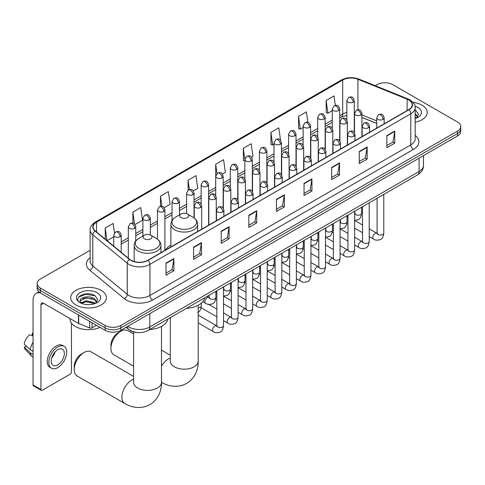 <?xml version="1.0" encoding="UTF-8"?>
<svg xmlns="http://www.w3.org/2000/svg" width="485" height="485" viewBox="0 0 485 485"><rect width="100%" height="100%" fill="white"/><g stroke="black" fill="none" stroke-linecap="round" stroke-linejoin="round"><path stroke-width="0.73" d="M170.878 245.107A19.709 11.379 0 0 0 165.44 250.084M376.718 123.451L361.931 117.479M137.607 332.558A11.155 6.438 180 0 1 129.246 329.824L126.148 327.272M90.119 250.302L40.425 278.99A11.155 6.438 0 0 0 37.157 283.549L37.157 288.405A11.155 6.438 0 0 0 40.425 292.958L105.112 330.309A11.155 6.438 0 0 0 120.892 330.309L457.482 135.982A11.155 6.438 0 0 0 460.75 131.423L460.75 128.998A11.155 6.438 0 0 1 457.482 133.551A11.155 6.438 0 0 0 460.75 128.998L460.75 126.567A11.155 6.438 0 0 0 457.482 122.014L392.795 84.663A11.155 6.438 0 0 0 377.015 84.663L375.232 85.693M37.157 283.549A11.155 6.438 0 0 0 40.425 288.102L105.112 325.447A11.155 6.438 0 0 0 120.892 325.447L120.892 327.878L457.482 133.551L120.892 327.878A11.155 6.438 0 0 1 105.112 327.878A11.155 6.438 0 0 0 120.892 327.878L120.892 330.309M40.425 288.102L40.425 290.533L105.112 327.878L40.425 290.533A11.155 6.438 0 0 1 37.157 285.974A11.155 6.438 0 0 0 40.425 290.533L40.425 292.958M421.98 105.16A17.848 10.306 0 0 0 413.068 102.365A17.848 10.306 0 0 1 421.98 105.16A17.848 10.306 0 0 1 427.212 112.447A17.848 10.306 0 0 0 421.98 105.16M101.171 290.382A17.848 10.306 0 0 0 81.716 288.145A17.848 10.306 0 0 0 70.695 297.669A17.848 10.306 0 0 0 75.927 304.956A17.848 10.306 0 0 0 95.381 307.187A17.848 10.306 0 0 0 106.397 297.669A17.848 10.306 0 0 0 101.171 290.382A17.848 10.306 0 0 0 81.716 288.145A17.848 10.306 0 0 0 70.695 297.669A17.848 10.306 0 0 0 75.927 304.956A17.848 10.306 0 0 0 95.381 307.187A17.848 10.306 0 0 0 106.397 297.669A17.848 10.306 0 0 0 101.171 290.382M408.703 99.922A11.901 6.869 180 0 1 412.189 104.778A11.901 6.869 180 0 1 408.703 109.64L147.846 260.245A11.901 6.869 180 0 1 129.683 259.323L95.242 230.927A11.901 6.869 180 0 1 93.09 226.986A11.901 6.869 180 0 1 96.576 222.13L342.689 80.037A11.901 6.869 180 0 1 357.93 79.267L407.115 99.152A11.901 6.869 180 0 1 408.703 99.922M408.916 99.801A12.198 7.045 0 0 0 407.285 99.013L358.1 79.128A12.198 7.045 0 0 0 342.483 79.916L96.37 222.009A12.198 7.045 0 0 0 94.999 231.03L129.44 259.426A12.198 7.045 0 0 0 148.058 260.366L408.916 109.762A12.198 7.045 0 0 0 408.916 99.801M165.991 263.094L165.991 275.244L173.879 270.691L173.879 258.541L165.991 263.094M165.991 273.085L172.066 269.581L173.848 258.948A2.977 1.716 -120 0 0 173.879 258.541M172.011 269.611L173.879 270.691M193.6 247.156L193.6 259.299L201.487 254.746L201.487 242.603L193.6 247.156M193.6 257.147L199.674 253.637L201.457 243.003A2.977 1.716 -120 0 0 201.487 242.603M199.626 253.667L201.487 254.746M221.215 231.218L221.215 243.361L229.102 238.808L229.102 226.659L221.215 231.218M221.215 241.209L227.289 237.698L229.072 227.065A2.977 1.716 -120 0 0 229.102 226.659M227.235 237.729L229.102 238.808M248.823 215.273L248.823 227.423L256.71 222.864L256.71 210.72L248.823 215.273M248.823 225.264L254.898 221.754L256.68 211.12A2.977 1.716 -120 0 0 256.71 210.72M254.843 221.79L256.71 222.864M386.878 135.57L386.878 147.713L394.766 143.16L394.766 131.017L386.878 135.57M386.878 145.561L392.953 142.05L394.735 131.417A2.977 1.716 -120 0 0 394.766 131.017M392.899 142.081L394.766 143.16M359.264 151.508L359.264 163.657L367.157 159.104L367.157 146.955L359.264 151.508M359.264 161.499L365.344 157.995L367.121 147.361A2.977 1.716 -120 0 0 367.157 146.955M365.29 158.025L367.157 159.104M331.655 167.452L331.655 179.595L339.542 175.043L339.542 162.899L331.655 167.452M331.655 177.443L337.73 173.933L339.512 163.299A2.977 1.716 -120 0 0 339.542 162.899M337.675 173.963L339.542 175.043M304.046 183.391L304.046 195.54L311.934 190.981L311.934 178.838L304.046 183.391M304.046 193.382L310.121 189.877L311.904 179.244A2.977 1.716 -120 0 0 311.934 178.838M310.067 189.908L311.934 190.981M276.432 199.335L276.432 211.478L284.325 206.925L284.325 194.776L276.432 199.335M276.432 209.326L282.512 205.816L284.289 195.182A2.977 1.716 -120 0 0 284.325 194.776M282.458 205.846L284.325 206.925M415.166 122.196A17.848 10.306 0 0 0 427.212 112.447A17.848 10.306 0 0 1 415.166 122.196M120.892 325.447L457.482 131.12A11.155 6.438 0 0 0 460.75 126.567M164.166 207.732L170.138 204.282L168.356 191.593L160.468 196.146L160.468 206.295M135.03 224.549L142.529 220.22L140.747 207.531L132.86 212.084L132.86 223.136M114.472 232.988L113.132 223.47L105.245 228.029L105.245 239.178M251.576 157.267L252.97 156.455L251.188 143.766L243.3 148.319L243.428 160.396M280.542 140.232L278.802 127.828L270.909 132.381L271.036 144.451M307.866 122.256L306.411 111.883L298.524 116.442L298.651 128.513M335.341 105.354L334.019 95.945L326.132 100.498L326.259 112.569M193.303 190.908L197.747 188.338L195.97 175.649L188.077 180.202L188.077 190.15M222.439 174.085L225.361 172.399L223.579 159.71L215.692 164.263L215.734 176.382M215.734 195.643L215.692 176.285M215.692 164.263L216.989 173.515M244.864 160.935L243.3 160.347M243.3 148.319L244.864 159.486A3.716 2.146 0 0 0 245.956 160.996A3.716 2.146 0 0 0 251.218 160.996A3.716 2.146 0 0 0 252.303 159.48C250.793 154.709 249.326 155.661 246.726 156.261A3.716 2.146 60 0 1 248.587 156.443A3.716 2.146 -120 0 1 251.218 160.996M270.909 132.381L272.691 145.07L274.001 144.312M272.691 145.07L270.909 144.409M298.524 116.442L300.306 129.131L303.137 127.494M300.306 129.131L298.524 128.464M326.132 100.498L327.915 113.187L332.274 110.671M327.915 113.187L326.132 112.526M188.077 180.202L189.386 189.52M160.468 196.146L161.893 206.295M132.86 212.084L134.527 224.003M107.076 240.687L113.757 236.832M105.245 228.029L107.015 240.633M415.166 117.309L416.288 118.194M415.166 118.279L415.481 118.492M415.166 113.454L417.718 116.885M415.166 114.418L417.524 117.134M415.166 118.595A12.125 7.002 0 0 0 417.931 117.394A12.125 7.002 0 0 0 417.931 107.5A12.125 7.002 0 0 0 415.027 106.257M416.573 118.073L418.47 114.345L416.069 110.725M415.166 110.271L415.906 110.616M110.926 348.394L110.926 345.356A10.227 5.905 -60 0 1 118.158 332.831L120.789 331.31A13.944 8.051 120 0 0 110.926 348.394A13.944 8.051 120 0 0 113.811 354.777L133.611 366.205M181.111 217.626A4.462 2.577 0 0 0 187.422 217.626A4.462 2.577 0 0 0 187.422 213.982L192.963 217.183A12.301 7.099 0 0 1 192.963 227.222A12.301 7.099 0 0 1 175.57 227.222A12.301 7.099 0 0 1 175.57 217.183C172.539 218.984 170.975 221.372 170.878 224.349A13.386 7.73 0 0 0 174.8 229.817A13.386 7.73 0 0 0 189.386 231.49A13.386 7.73 0 0 0 197.656 224.349C197.553 221.372 195.988 218.984 192.963 217.183L187.422 213.982A4.462 2.577 0 0 0 181.111 213.982A4.462 2.577 0 0 0 181.111 217.626M186.489 308.314A20.455 11.81 0 0 0 204.597 297.857M133.611 334.001L127.761 330.618A13.944 8.051 120 0 0 120.789 331.31L118.158 332.831M74.217 369.588L74.217 366.551A10.227 5.905 -60 0 1 81.45 354.026L84.075 352.504A13.944 8.051 120 0 0 74.217 369.588A13.944 8.051 120 0 0 77.103 375.972L124.809 403.508A13.944 8.051 -60 0 1 122.669 392.335A13.944 8.051 -60 0 1 131.781 380.046A13.944 8.051 -60 0 1 133.611 379.185M144.403 238.82A4.462 2.577 0 0 0 150.714 238.82A4.462 2.577 0 0 0 150.714 235.177L156.255 238.377A12.301 7.099 0 0 1 156.255 248.417A12.301 7.099 0 0 1 138.862 248.417A12.301 7.099 0 0 1 138.862 238.377C135.83 240.178 134.266 242.567 134.169 245.543A13.386 7.73 0 0 0 138.092 251.012A13.386 7.73 0 0 0 152.678 252.685A13.386 7.73 0 0 0 160.941 245.543C160.844 242.567 159.28 240.178 156.255 238.377L150.714 235.177A4.462 2.577 0 0 0 144.403 235.177A4.462 2.577 0 0 0 144.403 238.82M149.774 329.509A20.455 11.81 0 0 0 167.889 319.051M133.611 376.384L91.053 351.813A13.944 8.051 120 0 0 84.075 352.504L81.45 354.026M92.029 322.755L92.029 327.842L96.436 325.296M40.297 292.885A14.877 8.591 -120 0 0 36.145 293.437A14.877 8.591 -120 0 0 33.065 300.245L33.065 384.963L40.952 389.522L40.952 304.804A3.716 2.146 60 0 1 41.722 303.101A3.716 2.146 60 0 1 43.583 303.283L78.443 323.41L78.443 314.911M40.952 389.522A1.861 1.073 120 0 0 41.334 390.37L33.447 385.817A1.861 1.073 -60 0 1 33.065 384.963M41.334 390.37A1.861 1.073 120 0 0 42.268 390.279L70.143 374.184A1.861 1.073 120 0 0 71.453 371.91L71.453 323.149M92.029 327.842A1.861 1.073 180 0 1 89.652 327.963L78.691 323.531A1.861 1.073 180 0 1 78.443 323.41M57.782 364.865A9.3 5.365 120 0 0 63.856 356.669A9.3 5.365 120 0 0 62.432 349.218A9.3 5.365 120 0 0 57.782 349.679A9.3 5.365 120 0 0 51.707 357.875A9.3 5.365 120 0 0 53.132 365.326A9.3 5.365 120 0 0 57.782 364.865M51.774 357.657A9.3 5.365 120 0 0 55.108 351.88M33.065 333.516L32.277 333.28L32.277 335.147L33.065 335.602M64.105 346.32L62.529 345.411A12.646 7.299 120 0 0 56.205 346.035A12.646 7.299 120 0 0 47.942 357.178A12.646 7.299 120 0 0 49.882 367.309L51.458 368.224A12.646 7.299 120 0 0 57.782 367.594A12.646 7.299 120 0 0 66.039 356.457A12.646 7.299 120 0 0 64.105 346.32A12.646 7.299 120 0 0 57.782 346.951A12.646 7.299 120 0 0 49.519 358.088A12.646 7.299 120 0 0 51.458 368.224M33.065 342.21A12.27 7.087 120 0 0 30.27 349.776L24.25 344.144A9.67 5.584 120 0 1 29.646 334.796L33.065 335.832M33.065 351.389L30.27 349.776M27.506 347.193L25.869 346.248L24.25 347.181L30.27 352.813L33.065 354.426M30.27 352.813A12.27 7.087 120 0 0 31.786 356.239A12.27 7.087 120 0 0 32.713 356.966L33.065 357.172M33.065 333.062A9.67 5.584 120 0 0 32.277 333.28M24.25 347.181A9.67 5.584 120 0 0 25.396 349.582L31.786 356.239M69.955 318.512L69.955 318.924A18.594 10.737 0 0 0 75.399 326.514A18.594 10.737 0 0 0 100.025 327.369M86.53 304.568L89.337 304.653M80.959 302.792L86.372 300.724L94.49 302.622L95.472 303.41M81.456 303.307L86.372 301.688L94.666 303.707M81.043 303.161L80.177 301.13A8.403 4.85 0 0 0 81.535 303.374M96.903 302.1L94.49 298.766C89.446 295.001 79.067 297.329 80.177 301.13L80.146 300.761M80.195 301.246L80.431 300.621L86.372 297.832L94.49 299.73L96.715 302.355M95.763 303.295L97.661 299.566L95.26 295.941C86.754 289.83 71.634 297.887 80.364 302.828L80.795 303.089M97.121 292.716A12.125 7.002 0 0 0 79.976 292.716A12.125 7.002 0 0 0 79.976 302.616A12.125 7.002 0 0 0 97.121 302.616A12.125 7.002 0 0 0 97.121 292.716M78.594 297.159L85.712 294.237L95.096 295.832M83.038 298.578L85.712 298.093L92.411 298.669M83.038 302.434L85.712 301.949L92.411 302.525M127.779 326.332A14.877 8.591 0 0 0 128.78 326.969A14.877 8.591 0 0 0 149.816 326.969L419.088 171.508A14.877 8.591 0 0 0 423.447 165.433C423.557 169.126 421.592 172.284 417.549 174.909L148.277 330.376A7.439 4.292 60 0 0 149.816 326.969L149.816 313.607M419.088 158.146L419.088 171.508A7.439 4.292 60 0 1 417.549 174.909M127.179 326.678A7.439 4.977 129.5 0 0 128.476 329.097L126.215 327.236M457.482 135.982L457.482 131.12M105.112 330.309L105.112 325.447M415.166 135.382A18.594 10.737 180 0 1 413.438 149.416L152.581 300.021A3.716 2.146 60 0 1 149.95 295.468L410.807 144.863A14.877 8.591 0 0 0 415.166 138.789L415.166 107.694A14.877 8.591 180 0 1 410.807 113.769A3.716 2.146 -120 0 0 408.916 109.762M152.581 300.021A18.594 10.737 180 0 1 126.282 300.021A18.594 10.737 180 0 1 124.196 298.584L89.761 270.193A18.594 10.737 180 0 1 90.119 257.59M128.913 295.468A14.877 8.591 0 0 0 149.95 295.468L149.95 264.373A14.877 8.591 180 0 1 127.246 263.228L92.805 234.831A14.877 8.591 180 0 1 90.119 229.902L90.119 260.997A14.877 8.591 0 0 0 92.805 265.925L127.246 294.316A14.877 8.591 0 0 0 128.913 295.468M415.166 107.694C415.657 105.372 413.954 102.778 410.037 99.922L408.079 98.97A3.716 1.74 112 0 0 407.285 99.013M408.079 98.97L358.9 79.085C352.74 76.909 346.89 77.224 341.355 80.037A3.716 2.146 60 0 1 342.483 79.916M96.37 222.009A3.716 2.146 -120 0 0 95.242 222.13C91.386 224.901 89.676 227.495 90.119 229.902M94.999 231.03A3.716 2.486 129.5 0 0 92.805 234.831L92.805 265.925A3.716 2.486 -50.5 0 1 89.761 270.193M358.9 79.085A3.716 1.74 112 0 0 358.1 79.128M129.44 259.426A3.716 2.486 129.5 0 0 127.246 263.228L127.246 294.316A3.716 2.486 -50.5 0 1 124.196 298.584M148.058 260.366A3.716 2.146 60 0 1 149.95 264.373L410.807 113.769L410.807 144.863A3.716 2.146 60 0 0 413.438 149.416M96.576 222.13L96.576 232.03M407.115 99.152L407.115 110.556M357.93 79.267L357.93 109.725M376.718 120.868L361.931 114.897M354.656 112.35A11.901 6.869 0 0 0 354.28 112.284M346.842 112.49A11.901 6.869 0 0 0 342.689 114.048L339.712 115.763M342.689 80.037L342.689 114.048A6.693 3.862 60 0 1 341.307 117.109L339.712 118.031M332.274 120.062L325.144 124.178M317.705 128.47L310.576 132.587M303.137 136.879L296.008 140.996M288.569 145.294L281.439 149.41M274.001 153.703L266.871 157.819M259.433 162.111L252.303 166.228M244.864 170.526L237.735 174.642M230.296 178.935L223.167 183.051M215.734 187.343L208.598 191.46M201.166 195.758L194.03 199.875M186.598 204.167L179.462 208.283M172.029 212.575L164.894 216.698M157.461 220.99L150.326 225.107M142.893 229.399L135.758 233.515M128.325 237.814L121.195 241.93M276.432 199.717L284.289 195.182M304.046 183.779L311.904 179.244M331.655 167.834L339.512 163.299M359.264 151.896L367.121 147.361M386.878 135.952L394.735 131.417M248.823 215.661L256.68 211.12M221.215 231.6L229.072 227.065M193.6 247.544L201.457 243.003M165.991 263.482L173.848 258.948M198.213 305.21L198.213 361.131A13.944 8.051 180 0 1 194.127 366.824A13.944 8.051 180 0 1 174.406 366.824A13.944 8.051 180 0 1 170.32 361.131L170.35 361.677M161.499 366.236A13.944 8.051 -60 0 1 168.489 358.851A13.944 8.051 -60 0 1 170.32 357.991M161.517 382.313A13.944 8.051 -60 0 1 161.499 382.307L161.499 382.307C167.489 385.981 177.164 388.564 186.616 383.423C195.794 377.803 198.401 368.133 198.213 361.131M161.499 326.405L161.499 382.325A13.944 8.051 180 0 1 157.419 388.018A13.944 8.051 180 0 1 137.698 388.018A13.944 8.051 180 0 1 133.611 382.325L133.642 382.865M383.065 119.371A3.716 2.146 0 0 0 384.156 117.849C382.647 113.084 381.18 114.03 378.573 114.63A3.716 2.146 60 0 1 380.434 114.818A3.716 2.146 -120 0 1 383.065 119.371A3.716 2.146 0 0 1 377.803 119.371A3.716 2.146 0 0 1 376.718 117.849L378.573 114.63M369.212 236.571L373.505 239.05A3.346 1.934 -60 0 1 372.989 236.365A3.346 1.934 -60 0 1 375.178 233.418A3.346 1.934 -60 0 1 375.323 233.34A3.346 1.934 -60 0 1 376.851 233.255L369.212 228.841M377.281 233.588L376.978 233.837L377.087 233.115A3.346 1.934 -0 0 0 378.07 234.479A3.346 1.934 -0 0 0 382.647 234.564A3.346 1.934 -0 0 0 383.78 233.115C383.326 237.001 382.119 239.172 380.173 239.626C377.372 240.475 375.154 240.287 373.505 239.05M368.497 127.779A3.716 2.146 0 0 0 369.588 126.264C368.079 121.492 366.611 122.444 364.005 123.044A3.716 2.146 60 0 1 365.866 123.226A3.716 2.146 -120 0 1 368.497 127.779A3.716 2.146 0 0 1 363.235 127.779A3.716 2.146 0 0 1 362.149 126.264L364.005 123.044M354.644 244.986L358.936 247.459A3.346 1.934 -60 0 1 358.421 244.779A3.346 1.934 -60 0 1 360.61 241.827A3.346 1.934 -60 0 1 360.755 241.748A3.346 1.934 -60 0 1 362.283 241.663L354.644 237.256M362.713 242.003L362.41 242.245L362.519 241.524A3.346 1.934 -0 0 0 363.501 242.894A3.346 1.934 -0 0 0 368.079 242.973A3.346 1.934 -0 0 0 369.212 241.524C368.758 245.41 367.551 247.58 365.605 248.035C362.804 248.89 360.585 248.696 358.936 247.459M353.929 136.194A3.716 2.146 0 0 0 355.02 134.672C353.51 129.901 352.043 130.853 349.436 131.453A3.716 2.146 60 0 1 351.298 131.635A3.716 2.146 -120 0 1 353.929 136.194A3.716 2.146 0 0 1 348.666 136.194A3.716 2.146 0 0 1 347.581 134.672L349.436 131.453M340.076 253.394L344.368 255.874A3.346 1.934 -60 0 1 343.853 253.188A3.346 1.934 -60 0 1 346.041 250.242A3.346 1.934 -60 0 1 346.187 250.157A3.346 1.934 -60 0 1 347.715 250.072L340.076 245.665M348.145 250.412L347.842 250.66L347.951 249.939A3.346 1.934 -0 0 0 348.933 251.303A3.346 1.934 -0 0 0 353.51 251.388A3.346 1.934 -0 0 0 354.644 249.939C354.189 253.825 352.983 255.995 351.037 256.45C348.236 257.299 346.017 257.105 344.368 255.874M339.361 144.603A3.716 2.146 0 0 0 340.452 143.081C338.942 138.316 337.475 139.262 334.868 139.862A3.716 2.146 60 0 1 336.729 140.05A3.716 2.146 -120 0 1 339.361 144.603A3.716 2.146 0 0 1 334.098 144.603A3.716 2.146 0 0 1 333.013 143.081L334.868 139.862M325.508 261.803L329.8 264.283A3.346 1.934 -60 0 1 329.285 261.597A3.346 1.934 -60 0 1 331.473 258.65A3.346 1.934 -60 0 1 331.619 258.572A3.346 1.934 -60 0 1 333.146 258.487L325.508 254.079M333.577 258.82L333.274 259.069L333.383 258.347A3.346 1.934 -0 0 0 334.365 259.711A3.346 1.934 -0 0 0 338.942 259.796A3.346 1.934 -0 0 0 340.076 258.347C339.621 262.233 338.415 264.404 336.469 264.858C333.668 265.707 331.449 265.519 329.8 264.283M324.792 153.011A3.716 2.146 0 0 0 325.884 151.496C324.374 146.725 322.907 147.676 320.306 148.277A3.716 2.146 60 0 1 322.161 148.458A3.716 2.146 -120 0 1 324.792 153.011A3.716 2.146 0 0 1 319.53 153.011A3.716 2.146 0 0 1 318.445 151.496L320.306 148.277M310.94 270.218L315.232 272.691A3.346 1.934 -60 0 1 314.716 270.012A3.346 1.934 -60 0 1 316.905 267.059A3.346 1.934 -60 0 1 317.051 266.98A3.346 1.934 -60 0 1 318.578 266.895L310.94 262.488M319.009 267.235L318.706 267.477L318.815 266.756A3.346 1.934 -0 0 0 319.797 268.126A3.346 1.934 -0 0 0 324.374 268.205A3.346 1.934 -0 0 0 325.508 266.756C325.053 270.642 323.847 272.812 321.901 273.267C319.1 274.122 316.881 273.928 315.232 272.691M310.224 161.426A3.716 2.146 0 0 0 311.315 159.904C309.806 155.133 308.339 156.085 305.738 156.685A3.716 2.146 60 0 1 307.593 156.867A3.716 2.146 -120 0 1 310.224 161.426A3.716 2.146 0 0 1 304.962 161.426A3.716 2.146 0 0 1 303.877 159.904L305.738 156.685M296.371 278.626L300.664 281.106A3.346 1.934 -60 0 1 300.148 278.42A3.346 1.934 -60 0 1 302.337 275.474A3.346 1.934 -60 0 1 302.482 275.389A3.346 1.934 -60 0 1 304.01 275.304L296.371 270.897M304.441 275.644L304.137 275.892L304.247 275.171A3.346 1.934 -0 0 0 305.229 276.535A3.346 1.934 -0 0 0 309.806 276.62A3.346 1.934 -0 0 0 310.94 275.171C310.485 279.057 309.278 281.227 307.332 281.682C304.531 282.531 302.313 282.337 300.664 281.106M295.656 169.835A3.716 2.146 0 0 0 296.747 168.319C295.238 163.548 293.771 164.494 291.17 165.094A3.716 2.146 60 0 1 293.025 165.282A3.716 2.146 -120 0 1 295.656 169.835A3.716 2.146 0 0 1 290.4 169.835A3.716 2.146 0 0 1 289.309 168.319L291.17 165.094M281.803 287.041L286.095 289.515A3.346 1.934 -60 0 1 285.58 286.835A3.346 1.934 -60 0 1 287.769 283.883A3.346 1.934 -60 0 1 287.914 283.804A3.346 1.934 -60 0 1 289.442 283.719L281.803 279.312M289.872 284.052L289.569 284.301L289.678 283.579A3.346 1.934 -0 0 0 290.66 284.944A3.346 1.934 -0 0 0 295.238 285.028A3.346 1.934 -0 0 0 296.371 283.579C295.917 287.466 294.71 289.636 292.764 290.091C289.963 290.939 287.744 290.751 286.095 289.515M281.088 178.244A3.716 2.146 0 0 0 282.179 176.728C280.669 171.957 279.202 172.909 276.602 173.509A3.716 2.146 60 0 1 278.457 173.691A3.716 2.146 -120 0 1 281.088 178.244A3.716 2.146 0 0 1 275.832 178.244A3.716 2.146 0 0 1 274.74 176.728L276.602 173.509M267.235 295.45L271.527 297.923A3.346 1.934 -60 0 1 271.012 295.244A3.346 1.934 -60 0 1 273.2 292.291A3.346 1.934 -60 0 1 273.346 292.212A3.346 1.934 -60 0 1 274.874 292.128L267.235 287.72M275.304 292.467L275.001 292.716L275.11 291.988A3.346 1.934 -0 0 0 276.092 293.358A3.346 1.934 -0 0 0 280.669 293.437A3.346 1.934 -0 0 0 281.803 291.988C281.348 295.874 280.142 298.045 278.196 298.505C275.395 299.354 273.176 299.16 271.527 297.923M266.52 186.658A3.716 2.146 0 0 0 267.611 185.137C266.101 180.365 264.634 181.317 262.033 181.917A3.716 2.146 60 0 1 263.888 182.099A3.716 2.146 -120 0 1 266.52 186.658A3.716 2.146 0 0 1 261.263 186.658A3.716 2.146 0 0 1 260.172 185.137L262.033 181.917M252.667 303.859L256.959 306.338A3.346 1.934 -60 0 1 256.444 303.652A3.346 1.934 -60 0 1 258.632 300.706A3.346 1.934 -60 0 1 258.778 300.621A3.346 1.934 -60 0 1 260.306 300.536L252.667 296.129M260.736 300.876L260.439 301.124L260.542 300.403A3.346 1.934 -0 0 0 261.524 301.767A3.346 1.934 -0 0 0 266.101 301.852A3.346 1.934 -0 0 0 267.235 300.403C266.78 304.289 265.574 306.459 263.628 306.914C260.827 307.763 258.608 307.569 256.959 306.338M251.951 195.067A3.716 2.146 0 0 0 253.043 193.551C251.533 188.78 250.066 189.726 247.465 190.326A3.716 2.146 60 0 1 249.32 190.514A3.716 2.146 -120 0 1 251.951 195.067A3.716 2.146 0 0 1 246.695 195.067A3.716 2.146 0 0 1 245.604 193.551L247.465 190.326M238.099 312.273L242.391 314.747A3.346 1.934 -60 0 1 241.876 312.067A3.346 1.934 -60 0 1 244.064 309.115A3.346 1.934 -60 0 1 244.21 309.036A3.346 1.934 -60 0 1 245.737 308.951L238.099 304.544M246.168 309.284L245.871 309.533L245.974 308.812A3.346 1.934 -0 0 0 246.956 310.176A3.346 1.934 -0 0 0 251.533 310.261A3.346 1.934 -0 0 0 252.667 308.812C252.212 312.698 251.006 314.868 249.06 315.323C246.259 316.178 244.04 315.984 242.391 314.747M237.383 203.476A3.716 2.146 0 0 0 238.474 201.96C236.965 197.189 235.498 198.141 232.897 198.741A3.716 2.146 60 0 1 234.752 198.923A3.716 2.146 -120 0 1 237.383 203.476A3.716 2.146 0 0 1 232.127 203.476A3.716 2.146 0 0 1 231.036 201.96L232.897 198.741M223.53 320.682L227.823 323.155A3.346 1.934 -60 0 1 227.307 320.476A3.346 1.934 -60 0 1 229.496 317.523A3.346 1.934 -60 0 1 229.641 317.445A3.346 1.934 -60 0 1 231.169 317.36L223.53 312.952M231.6 317.699L231.303 317.948L231.406 317.22A3.346 1.934 -0 0 0 232.388 318.59A3.346 1.934 -0 0 0 236.965 318.669A3.346 1.934 -0 0 0 238.099 317.22C237.644 321.106 236.437 323.277 234.491 323.737C231.691 324.586 229.472 324.392 227.823 323.155M222.815 211.89A3.716 2.146 0 0 0 223.906 210.369C222.397 205.598 220.93 206.549 218.329 207.15A3.716 2.146 60 0 1 220.184 207.331A3.716 2.146 -120 0 1 222.815 211.89A3.716 2.146 0 0 1 217.559 211.89A3.716 2.146 0 0 1 216.468 210.369L218.329 207.15M198.213 322.883L213.254 331.57A3.346 1.934 -60 0 1 212.739 328.885A3.346 1.934 -60 0 1 214.928 325.938A3.346 1.934 -60 0 1 215.073 325.853A3.346 1.934 -60 0 1 216.601 325.768L198.213 315.153M217.031 326.108L216.734 326.356L216.837 325.635A3.346 1.934 -0 0 0 217.82 326.999A3.346 1.934 -0 0 0 222.397 327.084A3.346 1.934 -0 0 0 223.53 325.635C223.076 329.521 221.869 331.691 219.923 332.146C217.122 332.995 214.904 332.801 213.254 331.57M360.846 114.951A3.716 2.146 0 0 0 361.931 113.435C360.422 108.664 358.955 109.616 356.354 110.21A3.716 2.146 60 0 1 358.215 110.398A3.716 2.146 -120 0 1 360.846 114.951A3.716 2.146 0 0 1 355.584 114.951A3.716 2.146 0 0 1 354.499 113.435L356.354 110.21M355.056 213.746L354.759 213.994L354.868 213.273A3.346 1.934 -0 0 0 355.851 214.637A3.346 1.934 -0 0 0 360.428 214.722A3.346 1.934 -0 0 0 361.561 213.273C361.101 217.159 359.9 219.329 357.948 219.784L354.644 220.342M346.278 123.36A3.716 2.146 0 0 0 347.363 121.844C345.853 117.073 344.386 118.025 341.786 118.625A3.716 2.146 60 0 1 343.647 118.807A3.716 2.146 -120 0 1 346.278 123.36A3.716 2.146 0 0 1 341.016 123.36A3.716 2.146 0 0 1 339.93 121.844L341.786 118.625M340.494 222.16L340.191 222.403L340.3 221.681A3.346 1.934 -0 0 0 341.282 223.052A3.346 1.934 -0 0 0 345.86 223.13A3.346 1.934 -0 0 0 346.993 221.681C346.532 225.567 345.332 227.738 343.38 228.192L340.076 228.75M331.71 131.774A3.716 2.146 0 0 0 332.795 130.253C331.285 125.488 329.818 126.433 327.217 127.034A3.716 2.146 60 0 1 329.079 127.222A3.716 2.146 -120 0 1 331.71 131.774A3.716 2.146 0 0 1 326.447 131.774A3.716 2.146 0 0 1 325.362 130.253L327.217 127.034M325.926 230.569L325.623 230.818L325.732 230.09A3.346 1.934 -0 0 0 326.714 231.46A3.346 1.934 -0 0 0 331.291 231.545A3.346 1.934 -0 0 0 332.425 230.09C331.964 233.982 330.764 236.153 328.812 236.607L325.508 237.159M317.142 140.183A3.716 2.146 0 0 0 318.227 138.668C316.717 133.896 315.256 134.848 312.649 135.448A3.716 2.146 60 0 1 314.51 135.63A3.716 2.146 -120 0 1 317.142 140.183A3.716 2.146 0 0 1 311.879 140.183A3.716 2.146 0 0 1 310.794 138.668L312.649 135.448M311.358 238.978L311.055 239.226L311.164 238.505A3.346 1.934 -0 0 0 312.146 239.869A3.346 1.934 -0 0 0 316.723 239.954A3.346 1.934 -0 0 0 317.857 238.505C317.396 242.391 316.196 244.561 314.244 245.016L310.94 245.574M302.573 148.598A3.716 2.146 0 0 0 303.658 147.076C302.155 142.305 300.688 143.257 298.081 143.857A3.716 2.146 60 0 1 299.942 144.039A3.716 2.146 -120 0 1 302.573 148.598A3.716 2.146 0 0 1 297.311 148.598A3.716 2.146 0 0 1 296.226 147.076L298.081 143.857M296.79 247.392L296.487 247.635L296.596 246.913A3.346 1.934 -0 0 0 297.578 248.284A3.346 1.934 -0 0 0 302.155 248.362A3.346 1.934 -0 0 0 303.289 246.913C302.828 250.8 301.628 252.97 299.675 253.425L296.371 253.982M288.005 157.007A3.716 2.146 0 0 0 289.09 155.485C287.587 150.72 286.12 151.666 283.513 152.266A3.716 2.146 60 0 1 285.374 152.454A3.716 2.146 -120 0 1 288.005 157.007A3.716 2.146 0 0 1 282.743 157.007A3.716 2.146 0 0 1 281.658 155.485L283.513 152.266M282.221 255.801L281.918 256.05L282.027 255.328A3.346 1.934 -0 0 0 283.01 256.692A3.346 1.934 -0 0 0 287.587 256.777A3.346 1.934 -0 0 0 288.72 255.328C288.26 259.214 287.059 261.385 285.113 261.839L281.803 262.391M273.437 165.415A3.716 2.146 0 0 0 274.522 163.9C273.019 159.129 271.551 160.08 268.945 160.68A3.716 2.146 60 0 1 270.806 160.862A3.716 2.146 -120 0 1 273.437 165.415A3.716 2.146 0 0 1 268.175 165.415A3.716 2.146 0 0 1 267.089 163.9L268.945 160.68M267.653 264.21L267.35 264.458L267.459 263.737A3.346 1.934 -0 0 0 268.441 265.101A3.346 1.934 -0 0 0 273.019 265.186A3.346 1.934 -0 0 0 274.152 263.737C273.692 267.623 272.491 269.793 270.545 270.248L267.235 270.806M258.869 173.83A3.716 2.146 0 0 0 259.96 172.308C258.45 167.537 256.983 168.489 254.376 169.089A3.716 2.146 60 0 1 256.238 169.271A3.716 2.146 -120 0 1 258.869 173.83A3.716 2.146 0 0 1 253.606 173.83A3.716 2.146 0 0 1 252.521 172.308L254.376 169.089M253.085 272.625L252.782 272.867L252.891 272.146A3.346 1.934 -0 0 0 253.873 273.516A3.346 1.934 -0 0 0 258.45 273.595A3.346 1.934 -0 0 0 259.584 272.146C259.123 276.032 257.923 278.202 255.977 278.657L252.667 279.214M244.301 182.239A3.716 2.146 0 0 0 245.392 180.717C243.882 175.952 242.415 176.898 239.808 177.498A3.716 2.146 60 0 1 241.669 177.686A3.716 2.146 -120 0 1 244.301 182.239A3.716 2.146 0 0 1 239.038 182.239A3.716 2.146 0 0 1 237.953 180.717L239.808 177.498M238.517 281.033L238.214 281.282L238.323 280.56A3.346 1.934 -0 0 0 239.305 281.924A3.346 1.934 -0 0 0 243.882 282.009A3.346 1.934 -0 0 0 245.016 280.56C244.561 284.446 243.355 286.617 241.409 287.071L238.099 287.623M229.732 190.647A3.716 2.146 0 0 0 230.824 189.132C229.314 184.361 227.847 185.312 225.24 185.913A3.716 2.146 60 0 1 227.101 186.094A3.716 2.146 -120 0 1 229.732 190.647A3.716 2.146 0 0 1 224.47 190.647A3.716 2.146 0 0 1 223.385 189.132L225.24 185.913M223.949 289.442L223.646 289.69L223.755 288.969A3.346 1.934 -0 0 0 224.737 290.333A3.346 1.934 -0 0 0 229.314 290.418A3.346 1.934 -0 0 0 230.448 288.969C229.993 292.855 228.787 295.025 226.841 295.48L223.53 296.038M215.164 199.062A3.716 2.146 0 0 0 216.255 197.54C214.746 192.769 213.279 193.721 210.672 194.321A3.716 2.146 60 0 1 212.533 194.503A3.716 2.146 -120 0 1 215.164 199.062A3.716 2.146 0 0 1 209.902 199.062A3.716 2.146 0 0 1 208.817 197.54L210.672 194.321M209.381 297.857L209.077 298.099L209.187 297.378A3.346 1.934 -0 0 0 210.169 298.748A3.346 1.934 -0 0 0 214.746 298.827A3.346 1.934 -0 0 0 215.88 297.378C215.425 301.264 214.218 303.434 212.272 303.889C209.471 304.744 207.253 304.55 205.604 303.313A3.346 1.934 -60 0 1 204.906 301.779A3.346 1.934 -60 0 1 207.422 297.602A3.346 1.934 -60 0 1 208.95 297.517L207.065 296.432M200.596 207.471A3.716 2.146 0 0 0 201.687 205.955C200.178 201.184 198.711 202.13 196.104 202.73A3.716 2.146 60 0 1 197.965 202.918A3.716 2.146 -120 0 1 200.596 207.471A3.716 2.146 0 0 1 195.334 207.471A3.716 2.146 0 0 1 194.249 205.955L196.104 202.73M198.213 307.714A3.346 1.934 -0 0 0 200.178 307.241A3.346 1.934 -0 0 0 201.311 305.792C200.857 309.679 199.65 311.849 197.704 312.304M353.189 102.123A3.716 2.146 0 0 0 354.28 100.607C352.771 95.836 351.304 96.788 348.703 97.382A3.716 2.146 60 0 1 350.564 97.57A3.716 2.146 -120 0 1 353.189 102.123A3.716 2.146 0 0 1 347.933 102.123A3.716 2.146 0 0 1 346.842 100.607L348.703 97.382M338.621 110.531A3.716 2.146 0 0 0 339.712 109.016C338.203 104.245 336.736 105.197 334.135 105.797A3.716 2.146 60 0 1 335.996 105.979A3.716 2.146 -120 0 1 338.621 110.531A3.716 2.146 0 0 1 333.365 110.531A3.716 2.146 0 0 1 332.274 109.016L334.135 105.797M324.059 118.946A3.716 2.146 0 0 0 325.144 117.425C323.634 112.653 322.167 113.605 319.566 114.205A3.716 2.146 60 0 1 321.428 114.387A3.716 2.146 -120 0 1 324.059 118.946A3.716 2.146 0 0 1 318.797 118.946A3.716 2.146 0 0 1 317.705 117.425L319.566 114.205M309.491 127.355A3.716 2.146 0 0 0 310.576 125.839C309.066 121.068 307.599 122.02 304.998 122.614A3.716 2.146 60 0 1 306.859 122.802A3.716 2.146 -120 0 1 309.491 127.355A3.716 2.146 0 0 1 304.228 127.355A3.716 2.146 0 0 1 303.137 125.839L304.998 122.614M294.922 135.764A3.716 2.146 0 0 0 296.008 134.248C294.498 129.477 293.031 130.429 290.43 131.029A3.716 2.146 60 0 1 292.291 131.211A3.716 2.146 -120 0 1 294.922 135.764A3.716 2.146 0 0 1 289.66 135.764A3.716 2.146 0 0 1 288.569 134.248L290.43 131.029M280.354 144.178A3.716 2.146 0 0 0 281.439 142.657C279.93 137.892 278.463 138.837 275.862 139.438A3.716 2.146 60 0 1 277.723 139.619A3.716 2.146 -120 0 1 280.354 144.178A3.716 2.146 0 0 1 275.092 144.178A3.716 2.146 0 0 1 274.001 142.657L275.862 139.438M265.786 152.587A3.716 2.146 0 0 0 266.871 151.071C265.362 146.3 263.895 147.252 261.294 147.846A3.716 2.146 60 0 1 263.155 148.034A3.716 2.146 -120 0 1 265.786 152.587A3.716 2.146 0 0 1 260.524 152.587A3.716 2.146 0 0 1 259.433 151.071L261.294 147.846M236.65 169.41A3.716 2.146 0 0 0 237.735 167.889C236.225 163.124 234.758 164.069 232.157 164.67A3.716 2.146 60 0 1 234.019 164.858A3.716 2.146 -120 0 1 236.65 169.41A3.716 2.146 0 0 1 231.387 169.41A3.716 2.146 0 0 1 230.296 167.889L232.157 164.67M222.081 177.819A3.716 2.146 0 0 0 223.167 176.304C221.657 171.532 220.19 172.484 217.589 173.078A3.716 2.146 60 0 1 219.45 173.266A3.716 2.146 -120 0 1 222.081 177.819A3.716 2.146 0 0 1 216.819 177.819A3.716 2.146 0 0 1 215.734 176.304L217.589 173.078M207.513 186.234A3.716 2.146 0 0 0 208.598 184.712C207.089 179.941 205.622 180.893 203.021 181.493A3.716 2.146 60 0 1 204.882 181.675A3.716 2.146 -120 0 1 207.513 186.234A3.716 2.146 0 0 1 202.251 186.234A3.716 2.146 0 0 1 201.166 184.712L203.021 181.493M192.945 194.643A3.716 2.146 0 0 0 194.03 193.121C192.521 188.356 191.054 189.302 188.453 189.902A3.716 2.146 60 0 1 190.314 190.09A3.716 2.146 -120 0 1 192.945 194.643A3.716 2.146 0 0 1 187.683 194.643A3.716 2.146 0 0 1 186.598 193.121L188.453 189.902M178.377 203.051A3.716 2.146 0 0 0 179.462 201.536C177.953 196.764 176.492 197.716 173.885 198.316A3.716 2.146 60 0 1 175.746 198.498A3.716 2.146 -120 0 1 178.377 203.051A3.716 2.146 0 0 1 173.115 203.051A3.716 2.146 0 0 1 172.029 201.536L173.885 198.316M163.809 211.466A3.716 2.146 0 0 0 164.894 209.944C163.39 205.173 161.923 206.125 159.316 206.725A3.716 2.146 60 0 1 161.178 206.907A3.716 2.146 -120 0 1 163.809 211.466A3.716 2.146 0 0 1 158.546 211.466A3.716 2.146 0 0 1 157.461 209.944L159.316 206.725M149.241 219.875A3.716 2.146 0 0 0 150.326 218.353C148.822 213.588 147.355 214.534 144.748 215.134A3.716 2.146 60 0 1 146.609 215.322A3.716 2.146 -120 0 1 149.241 219.875A3.716 2.146 0 0 1 143.978 219.875A3.716 2.146 0 0 1 142.893 218.353L144.748 215.134M134.672 228.283A3.716 2.146 0 0 0 135.758 226.768C134.254 221.997 132.787 222.948 130.18 223.549A3.716 2.146 60 0 1 132.041 223.731A3.716 2.146 -120 0 1 134.672 228.283A3.716 2.146 0 0 1 129.41 228.283A3.716 2.146 0 0 1 128.325 226.768L130.18 223.549M120.104 236.698A3.716 2.146 0 0 0 121.195 235.177C119.686 230.405 118.219 231.357 115.612 231.957A3.716 2.146 60 0 1 117.473 232.139A3.716 2.146 -120 0 1 120.104 236.698A3.716 2.146 0 0 1 114.842 236.698A3.716 2.146 0 0 1 113.757 235.177L115.612 231.957M40.952 304.804L43.583 303.283M78.691 315.05L78.691 323.531M89.652 327.963L89.652 321.379M148.277 330.376C142.293 333.383 136.309 333.383 130.32 330.376L128.476 329.097M423.447 165.433L423.447 155.63M341.355 80.037L95.242 222.13M346.842 115.23L341.307 117.109M332.274 122.323L325.144 126.439M317.705 130.732L310.576 134.848M303.137 139.147L296.008 143.263M288.569 147.555L281.439 151.672M274.001 155.964L266.871 160.086M259.433 164.379L252.303 168.495M244.864 172.787L237.735 176.904M230.296 181.202L223.167 185.319M215.734 189.611L208.598 193.727M201.166 198.019L194.03 202.136M186.598 206.434L179.462 210.551M172.029 214.843L164.894 218.959M157.461 223.252L150.326 227.368M142.893 231.666L135.758 235.783M128.325 240.075L121.195 244.191M376.718 123.372L361.931 117.394M197.656 231.484L197.656 224.349M170.878 246.944L170.878 224.349M181.111 213.982L175.57 217.183M170.32 355.196L161.499 350.103M170.32 317.645L170.32 361.131M161.499 382.325C161.693 389.328 159.086 398.997 149.907 404.617C140.456 409.752 130.78 407.176 124.809 403.508M160.941 252.679L160.941 245.543M134.169 261.548L134.169 245.543M144.403 235.177L138.862 238.377M133.611 331.952L133.611 382.325M377.53 233.521L376.851 233.255M383.78 194.406L383.78 233.115M384.156 123.814L384.156 117.849M362.519 232.709L354.644 228.162M347.951 224.3L346.793 223.627M377.087 198.268L377.087 233.115M376.718 128.107L376.718 117.849M362.519 224.979L354.644 220.433M362.962 241.93L362.283 241.663M369.212 202.815L369.212 241.524M369.588 132.223L369.588 126.264M347.951 241.118L340.076 236.571M333.383 232.709L332.225 232.042M362.519 206.683L362.519 241.524M362.149 136.515L362.149 126.264M347.951 233.388L340.076 228.841M348.394 250.345L347.715 250.072M354.644 211.23L354.644 249.939M355.02 140.632L355.02 134.672M333.383 249.532L325.508 244.986M318.815 241.118L317.657 240.451M347.951 215.091L347.951 249.939M347.581 144.93L347.581 134.672M333.383 241.803L325.508 237.256M333.825 258.754L333.146 258.487M340.076 219.638L340.076 258.347M340.452 149.047L340.452 143.081M318.815 257.941L310.94 253.394M304.247 249.532L303.089 248.86M333.383 223.5L333.383 258.347M333.013 153.339L333.013 143.081M318.815 250.212L310.94 245.665M319.257 267.162L318.578 266.895M325.508 228.047L325.508 266.756M325.884 157.455L325.884 151.496M304.247 266.35L296.371 261.803M289.678 257.941L288.52 257.274M318.815 231.915L318.815 266.756M318.445 161.748L318.445 151.496M304.247 258.62L296.371 254.079M304.689 275.577L304.01 275.304M310.94 236.462L310.94 275.171M311.315 165.864L311.315 159.904M289.678 274.765L281.803 270.218M275.11 266.35L273.952 265.683M304.247 240.324L304.247 275.171M303.877 170.162L303.877 159.904M289.678 267.035L281.803 262.488M290.121 283.986L289.442 283.719M296.371 244.87L296.371 283.579M296.747 174.279L296.747 168.319M275.11 283.173L267.235 278.626M260.542 274.765L259.384 274.092M289.678 248.732L289.678 283.579M289.309 178.571L289.309 168.319M275.11 275.444L267.235 270.897M275.553 292.394L274.874 292.128M281.803 253.279L281.803 291.988M282.179 182.687L282.179 176.728M260.542 291.582L252.667 287.041M245.974 283.173L244.816 282.506M275.11 257.147L275.11 291.988M274.74 186.98L274.74 176.728M260.542 283.852L252.667 279.312M260.985 300.809L260.306 300.536M267.235 261.694L267.235 300.403M267.611 191.096L267.611 185.137M245.974 299.997L238.099 295.45M231.406 291.582L230.248 290.915M260.542 265.556L260.542 300.403M260.172 195.394L260.172 185.137M245.974 292.267L238.099 287.72M246.416 309.218L245.737 308.951M252.667 270.103L252.667 308.812M253.043 199.511L253.043 193.551M231.406 308.405L223.53 303.859M216.837 299.997L215.679 299.324M209.187 295.577L208.865 295.389M245.974 273.97L245.974 308.812M245.604 203.803L245.604 193.551M231.406 300.676L223.53 296.129M231.848 317.626L231.169 317.36M238.099 278.511L238.099 317.22M238.474 207.919L238.474 201.96M216.837 316.814L201.111 307.739M231.406 282.379L231.406 317.22M231.036 212.212L231.036 201.96M216.837 309.084L208.762 304.422M217.28 326.041L216.601 325.768M223.53 286.926L223.53 325.635M223.906 216.328L223.906 210.369M216.837 290.788L216.837 325.635M216.468 220.626L216.468 210.369M355.311 213.679L354.626 213.412M361.561 207.234L361.561 213.273M361.931 136.643L361.931 113.435M354.868 211.096L354.868 213.273M347.951 217.286L346.993 216.728M354.499 132.775L354.499 113.435M340.743 222.088L340.058 221.821M346.993 215.643L346.993 221.681M347.363 145.051L347.363 121.844M340.3 219.511L340.3 221.681M333.383 225.695L332.425 225.143M339.93 141.183L339.93 121.844M326.175 230.496L325.496 230.229M332.425 224.058L332.425 230.09M332.795 153.46L332.795 130.253M325.732 227.92L325.732 230.09M318.815 234.103L317.857 233.552M325.362 149.592L325.362 130.253M311.606 238.911L310.927 238.644M317.857 232.467L317.857 238.505M318.227 161.875L318.227 138.668M311.164 236.334L311.164 238.505M304.247 242.518L303.289 241.96M310.794 158.007L310.794 138.668M297.038 247.32L296.359 247.053M303.289 240.875L303.289 246.913M303.658 170.283L303.658 147.076M296.596 244.743L296.596 246.913M289.678 250.927L288.72 250.375M296.226 166.416L296.226 147.076M282.47 255.734L281.791 255.462M288.72 249.29L288.72 255.328M289.09 178.692L289.09 155.485M282.027 253.152L282.027 255.328M275.11 259.336L274.152 258.784M281.658 174.83L281.658 155.485M267.902 264.143L267.223 263.876M274.152 257.699L274.152 263.737M274.522 187.107L274.522 163.9M267.459 261.567L267.459 263.737M260.542 267.75L259.584 267.193M267.089 183.239L267.089 163.9M253.334 272.552L252.655 272.285M259.584 266.107L259.584 272.146M259.96 195.516L259.96 172.308M252.891 269.975L252.891 272.146M245.974 276.159L245.016 275.607M252.521 191.648L252.521 172.308M238.765 280.967L238.087 280.694M245.016 274.522L245.016 280.56M245.392 203.924L245.392 180.717M238.323 278.384L238.323 280.56M231.406 284.568L230.448 284.016M237.953 200.062L237.953 180.717M224.197 289.375L223.518 289.108M230.448 282.931L230.448 288.969M230.824 212.339L230.824 189.132M223.755 286.799L223.755 288.969M216.837 292.982L215.88 292.425M223.385 208.471L223.385 189.132M209.629 297.784L208.95 297.517M215.88 291.339L215.88 297.378M216.255 220.748L216.255 197.54M209.187 295.207L209.187 297.378M205.604 303.313L202.73 301.658M208.817 225.04L208.817 197.54M201.311 303.101L201.311 305.792M201.687 229.156L201.687 205.955M194.249 218.038L194.249 205.955M354.28 132.453L354.28 100.607M346.842 119.947L346.842 100.607M339.712 140.862L339.712 109.016M332.274 128.355L332.274 109.016M325.144 149.271L325.144 117.425M317.705 136.764L317.705 117.425M310.576 157.686L310.576 125.839M303.137 145.179L303.137 125.839M296.008 166.094L296.008 134.248M288.569 153.587L288.569 134.248M281.439 174.503L281.439 142.657M274.001 161.996L274.001 142.657M266.871 182.918L266.871 151.071M259.433 170.411L259.433 151.071M252.303 191.326L252.303 159.48M244.864 178.819L244.864 159.48L246.726 156.261M237.735 199.735L237.735 167.889M230.296 187.228L230.296 167.889M223.167 208.15L223.167 176.304M208.598 224.791L208.598 184.712M201.166 204.052L201.166 184.712M194.03 217.874L194.03 193.121M186.598 213.606L186.598 193.121M179.462 214.934L179.462 201.536M172.029 220.469L172.029 201.536M164.894 250.024L164.894 209.944M157.461 239.172L157.461 209.944M150.326 234.982L150.326 218.353M142.893 236.049L142.893 218.353M135.758 241.027L135.758 226.768M128.325 258.202L128.325 226.768M121.195 252.327L121.195 235.177M113.757 246.192L113.757 235.177M36.145 293.437L38.891 291.855"/></g></svg>

